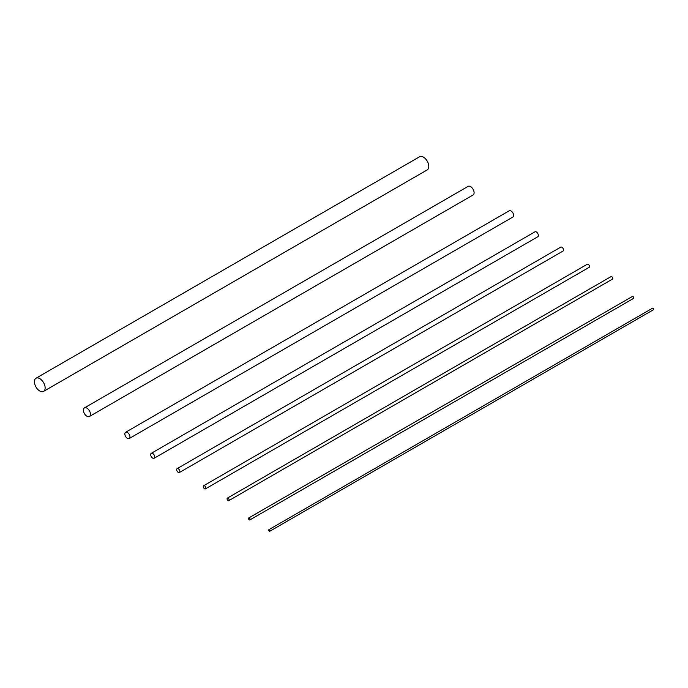 <?xml version="1.0" encoding="UTF-8"?>
<svg xmlns="http://www.w3.org/2000/svg" width="688" height="688" viewBox="0 0 688 688"><rect width="100%" height="100%" fill="white"/><g stroke="black" fill="none" stroke-linecap="round" stroke-linejoin="round"><path stroke-width="1.03" d="M268.862 529.691L652.508 308.198A0.903 0.525 60 0 1 653.411 309.763L269.765 531.256A0.903 0.525 -120 0 0 268.862 529.691A0.903 0.525 -120 0 0 269.765 531.256M248.755 517.952L632.401 296.459A1.127 0.654 60 0 1 632.969 296.511A1.127 0.654 60 0 1 633.768 297.895A1.127 0.654 60 0 1 633.536 298.411L249.882 519.913A1.127 0.654 -120 0 0 250.114 519.397A1.127 0.654 -120 0 0 249.314 518.012A1.127 0.654 -120 0 0 248.755 517.952A1.127 0.654 -120 0 0 248.523 518.468A1.127 0.654 -120 0 0 249.314 519.853A1.127 0.654 -120 0 0 249.882 519.913M227.367 498.121L611.013 276.619A1.445 0.834 60 0 1 611.735 276.688A1.445 0.834 60 0 1 612.759 278.459A1.445 0.834 60 0 1 612.458 279.122L228.812 500.623A1.445 0.834 -120 0 0 229.113 499.961A1.445 0.834 -120 0 0 228.089 498.189A1.445 0.834 -120 0 0 227.367 498.121A1.445 0.834 -120 0 0 227.066 498.783A1.445 0.834 -120 0 0 228.089 500.554A1.445 0.834 -120 0 0 228.812 500.623M203.657 485.737L587.303 264.235A1.806 1.041 60 0 1 588.206 264.321A1.806 1.041 60 0 1 589.487 266.54A1.806 1.041 60 0 1 589.109 267.365L205.463 488.867A1.806 1.041 -120 0 0 205.841 488.041A1.806 1.041 -120 0 0 204.56 485.823A1.806 1.041 -120 0 0 203.657 485.737A1.806 1.041 -120 0 0 203.278 486.562A1.806 1.041 -120 0 0 204.56 488.772A1.806 1.041 -120 0 0 205.463 488.867M177.143 468.614L560.789 247.112A2.262 1.307 60 0 1 561.915 247.224A2.262 1.307 60 0 1 563.515 249.993A2.262 1.307 60 0 1 563.051 251.034L179.396 472.527A2.262 1.307 -120 0 0 179.869 471.495A2.262 1.307 -120 0 0 178.269 468.726A2.262 1.307 -120 0 0 177.143 468.614A2.262 1.307 -120 0 0 176.67 469.646A2.262 1.307 -120 0 0 178.269 472.415A2.262 1.307 -120 0 0 179.396 472.527M125.594 432.279L509.24 210.777A3.621 2.09 60 0 1 511.046 210.958A3.621 2.09 60 0 1 513.609 215.387A3.621 2.09 60 0 1 512.861 217.047L129.206 438.54A3.621 2.09 -120 0 0 129.955 436.889A3.621 2.09 -120 0 0 127.4 432.46A3.621 2.09 -120 0 0 125.594 432.279A3.621 2.09 -120 0 0 124.846 433.93A3.621 2.09 -120 0 0 127.4 438.368A3.621 2.09 -120 0 0 129.206 438.54M84.443 407.881L468.089 186.388A4.971 2.872 60 0 1 470.575 186.629A4.971 2.872 60 0 1 474.092 192.726A4.971 2.872 60 0 1 473.06 194.996L89.414 416.498A4.971 2.872 -120 0 0 90.446 414.219A4.971 2.872 -120 0 0 86.929 408.13A4.971 2.872 -120 0 0 84.443 407.881A4.971 2.872 -120 0 0 83.411 410.16A4.971 2.872 -120 0 0 86.929 416.249A4.971 2.872 -120 0 0 89.414 416.498M35.974 378.237L419.62 156.744A7.594 4.386 60 0 1 423.421 157.122A7.594 4.386 60 0 1 428.787 166.419A7.594 4.386 60 0 1 427.222 169.902L43.568 391.395A7.594 4.386 -120 0 0 45.141 387.92A7.594 4.386 -120 0 0 39.775 378.615A7.594 4.386 -120 0 0 35.974 378.237A7.594 4.386 -120 0 0 34.4 381.72A7.594 4.386 -120 0 0 39.775 391.016A7.594 4.386 -120 0 0 43.568 391.395M151.265 453.34L534.92 231.839A2.847 1.643 60 0 1 536.339 231.985A2.847 1.643 60 0 1 538.36 235.468A2.847 1.643 60 0 1 537.767 236.775L154.121 458.268A2.847 1.643 -120 0 0 154.705 456.97A2.847 1.643 -120 0 0 152.693 453.478A2.847 1.643 -120 0 0 151.265 453.34A2.847 1.643 -120 0 0 150.681 454.639A2.847 1.643 -120 0 0 152.693 458.131A2.847 1.643 -120 0 0 154.121 458.268"/></g></svg>
